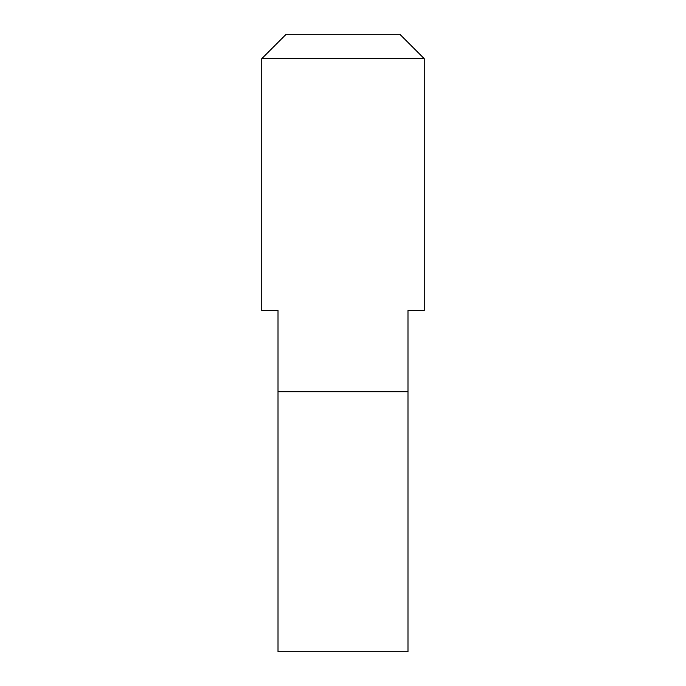 <?xml version="1.0" encoding="UTF-8"?>
<svg xmlns="http://www.w3.org/2000/svg" width="686" height="686" viewBox="0 0 686 686"><rect width="100%" height="100%" fill="white"/><g stroke="black" fill="none" stroke-linecap="round" stroke-linejoin="round"><path stroke-width="1.03" d="M343 58.67L424.24 58.67L399.869 34.3L286.131 34.3L261.76 58.67L343 58.67M261.76 58.67L261.76 310.509L278.01 310.509L278.01 391.74L407.99 391.74L407.99 310.509L424.24 310.509L424.24 58.67M278.01 391.74L278.01 651.7L407.99 651.7L407.99 391.74"/></g></svg>
